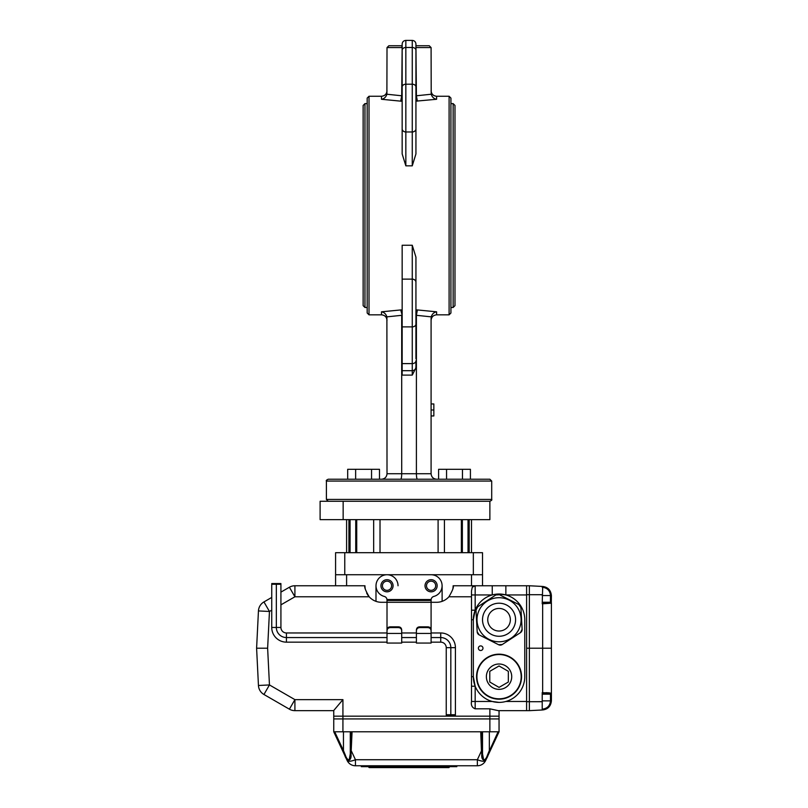 <?xml version="1.0" encoding="UTF-8"?>
<svg xmlns="http://www.w3.org/2000/svg" width="808" height="808" viewBox="0 0 808 808"><rect width="100%" height="100%" fill="white"/><g stroke="black" fill="none" stroke-linecap="round" stroke-linejoin="round"><path stroke-width="1.21" d="M431.088 318.029L431.088 473.72C431.421 477.053 433.26 478.892 436.603 479.225L489.87 479.225L491.708 481.063L491.708 499.435C492.173 499.879 491.557 500.485 489.87 501.263L489.87 519.635L343.147 519.635L343.147 501.263L489.87 501.263L320.109 501.263L320.109 519.635L343.147 519.635M417.393 101.152L416.403 95.889L415.938 45.743L429.26 45.743L431.088 47.581L431.209 94.233C432.179 97.162 433.977 98.839 436.603 99.273L415.938 101.152M402.162 315.201L400.707 309.939L381.497 311.817C384.123 312.252 385.921 313.928 386.891 316.857L387.012 473.72L431.088 473.72M402.162 47.581L401.707 95.778L400.707 101.152L381.497 99.273L381.497 96.253L369.014 96.253L369.014 314.837L381.497 314.837L381.497 311.817M415.938 366.105L415.938 363.842M415.938 282.305A3.676 3.181 180 0 0 412.262 279.124L412.262 245.248L415.938 257.176L415.938 358.752M415.565 368.63L412.262 375.104L412.262 370.69L402.162 370.69L402.162 375.104L412.262 375.104M401.697 315.201L401.707 473.72C401.647 477.053 401.313 478.892 400.707 479.225L381.497 479.225C384.84 478.892 386.679 477.053 387.012 473.72M416.403 315.312L431.209 316.857C432.179 313.928 433.977 312.252 436.603 311.817L417.393 309.939L416.403 315.201L416.403 473.72C416.463 477.053 416.797 478.892 417.393 479.225M449.096 314.837L450.935 312.999L450.935 98.091L449.096 96.253L449.096 314.837L436.603 314.837C433.26 315.16 431.421 316.999 431.088 320.342M415.938 125.583L415.938 153.914L412.262 165.842L405.838 165.842L405.838 131.967A3.676 3.181 180 0 1 402.162 128.785L402.162 153.914L405.838 165.842M402.162 82.557L402.162 153.914M415.938 257.176L415.938 285.507M369.014 96.253L367.175 98.091L367.175 312.999L369.014 314.837M402.041 45.743L388.85 45.743L402.162 45.743L401.707 47.581L387.012 47.581L386.891 94.233C385.921 97.162 384.123 98.839 381.497 99.273M489.87 479.225L328.23 479.225L347.682 479.225L347.682 469.307L379.497 469.307L379.497 479.225L393.021 479.225M415.938 120.473L415.938 82.557M415.938 49.126L415.938 52.338M415.938 50.268A3.676 2.788 -0 0 0 412.262 47.48L405.838 47.48L405.838 84.204L412.262 84.204L412.262 40.4C414.494 40.622 415.726 41.844 415.938 44.076L415.938 153.914M415.938 86.991A3.676 2.788 0 0 0 412.262 84.204L412.262 131.967L405.838 131.967L405.838 84.204A3.676 2.788 180 0 0 402.162 86.991L402.162 128.785M402.162 86.991L402.162 44.076C402.384 41.844 403.606 40.622 405.838 40.4L405.838 47.48A3.676 2.788 180 0 0 402.162 50.268M402.162 49.126L402.162 51.651M415.938 290.617L415.938 328.533M415.938 324.099A3.676 2.788 180 0 1 412.262 326.886L412.262 279.124L402.162 279.124L402.162 370.69M402.162 326.886L412.262 326.886L412.262 363.61A3.676 2.788 180 0 0 415.938 360.822L415.938 367.014C415.726 369.246 414.494 370.478 412.262 370.69L412.262 363.61L402.162 363.61M402.162 279.124L402.162 245.248L412.262 245.248M415.938 47.581L431.088 47.581L429.26 45.743M387.012 47.581L388.85 45.743L387.012 47.581M431.088 415.948L433.846 415.948L433.846 403.96L431.088 403.96M433.846 409.989L431.088 409.989M328.23 501.263L326.392 499.435L491.708 499.435M363.135 297.384L363.135 113.706M364.964 307.484L363.135 305.646L363.135 105.444L364.964 103.606L364.964 307.484L367.175 307.484M453.136 307.484L453.136 103.606L454.975 105.444L454.975 305.646L453.136 307.484L450.935 307.484M481.659 731.785L482.376 750.612L481.457 750.925L480.73 731.785L499.051 731.785L499.051 718.928L489.87 718.928L499.051 718.928L499.051 716.171L333.744 716.171L333.744 710.505L342.925 699.637L342.925 716.171L333.744 716.171L333.744 718.928L342.925 718.928L333.744 718.928L333.744 731.785L342.683 750.945L333.744 731.785L352.066 731.785L351.026 754.379C351.682 760.833 347.238 762.732 344.804 755.5L342.683 750.945L343.451 750.561L345.339 755.116L344.804 755.5L342.683 750.945M526.604 594.94L505.869 594.94L505.869 585.76L492.244 585.76L526.604 585.76L526.604 710.656L498.284 710.656L489.87 708.828L475.175 708.828C472.074 707.616 470.842 705.162 471.498 701.475L471.498 686.224L475.175 686.224L475.175 701.475L492.244 701.475L499.031 702.394M346.602 585.76L346.602 574.74L471.498 574.74L471.498 585.76L492.244 585.76L492.244 594.94L475.175 594.94L475.175 610.192L473.337 619.736L473.337 676.68A25.715 25.715 0 0 0 499.051 702.394A25.715 25.715 0 0 0 524.766 676.68L524.766 619.736A25.715 25.715 0 0 0 499.051 594.021A25.715 25.715 0 0 0 473.337 619.736L471.498 619.736L471.498 591.062L471.498 594.94L475.175 594.94L475.175 585.76L453.136 585.76L471.498 585.76M366.66 593.042A16.534 16.534 0 0 0 369.175 596.779L294.91 596.779L289.395 587.234L280.921 592.123L289.395 587.234A11.019 11.019 0 0 1 294.91 585.76L364.964 585.76A16.534 16.534 0 0 0 364.994 586.699M267.63 648.208L269.458 684.942L294.91 699.637L294.91 710.656A11.019 11.019 0 0 1 289.395 709.182A11.019 11.019 0 0 0 294.91 710.656L333.744 710.656L294.91 710.656A11.019 11.019 0 0 1 289.395 709.182L263.943 694.486A11.019 11.019 0 0 1 258.449 685.487A11.019 11.019 0 0 0 263.943 694.486A11.019 11.019 0 0 1 258.449 685.487L256.601 648.208L258.449 610.929A11.019 11.019 0 0 1 263.943 601.93A11.019 11.019 0 0 0 258.449 610.929A11.019 11.019 0 0 1 263.943 601.93L271.74 597.425L263.943 601.93L269.458 611.474L267.63 648.208L256.601 648.208M335.583 574.74L482.517 574.74L482.517 552.692L335.583 552.692L335.583 585.76L329.149 585.76L335.583 585.76M365.004 586.891A16.534 16.534 0 0 0 365.357 589.325M452.743 589.335A16.534 16.534 0 0 0 453.096 586.931M453.106 586.699A16.534 16.534 0 0 0 453.136 585.76C453.975 586.911 452.571 590.587 448.925 596.779A16.534 16.534 0 0 1 436.603 602.293L431.088 602.293L431.119 599.536A3.676 3.676 0 0 1 433.846 596.425A11.019 11.019 0 0 0 431.088 574.74L387.012 574.74A11.019 11.019 0 0 1 398.031 585.76M482.517 574.74L482.517 585.76M489.87 731.785L489.87 716.171L499.051 716.171L499.051 710.656M364.964 585.76C364.125 586.901 365.529 590.567 369.175 596.779A16.534 16.534 0 0 0 381.497 602.293L387.012 602.293L386.981 599.536L431.119 599.536M480.689 650.501A2.293 2.293 0 0 0 482.669 647.057A2.293 2.293 0 0 0 478.7 647.057A2.293 2.293 0 0 0 480.689 650.501M375.993 585.76L375.993 601.344M442.117 601.344L442.117 585.76M471.498 591.062L472.236 587.234L475.175 585.76A3.676 3.676 0 0 0 472.236 587.234A3.676 3.676 0 0 1 475.175 585.76M471.498 686.224L471.498 619.736M471.498 610.192L475.175 610.192M387.012 590.355A4.595 4.595 0 0 0 390.991 583.467A4.595 4.595 0 0 0 383.032 583.467A4.595 4.595 0 0 0 387.012 590.355M294.91 710.656A11.019 11.019 0 0 1 289.395 709.182A11.019 11.019 0 0 0 294.91 710.656A11.019 11.019 0 0 1 289.395 709.182L294.91 699.637L342.925 699.637M431.088 590.355A4.595 4.595 0 0 0 435.068 583.467A4.595 4.595 0 0 0 427.119 583.467A4.595 4.595 0 0 0 431.088 590.355M505.869 594.94L499.051 594.021M471.498 676.68L473.337 676.68L475.175 686.224M427.422 626.836C429.826 626.826 431.048 627.988 431.088 630.311L431.088 631.634C431.219 628.988 429.997 627.634 427.422 627.574L427.422 626.836L420.069 626.836L420.069 627.574C417.504 627.634 416.282 628.977 416.403 631.634L416.403 630.311C416.433 627.998 417.665 626.836 420.069 626.836M390.688 626.836L390.688 627.574C388.113 627.634 386.891 628.977 387.012 631.634L387.012 630.311C387.052 627.998 388.274 626.836 390.688 626.836L398.031 626.836C400.435 626.826 401.657 627.988 401.707 630.311L401.707 631.634C401.829 628.988 400.606 627.634 398.031 627.574L398.031 626.836M431.088 631.634L431.088 643.067L416.403 643.067L416.403 631.634M401.707 631.634L401.707 643.067L387.012 643.067L387.012 633.432L401.707 633.432M387.012 574.74A11.019 11.019 0 0 0 384.255 596.425A3.676 3.676 0 0 1 386.981 599.536M387.012 600.455L431.088 600.455M431.088 642.148L440.724 642.148A5.515 5.515 0 0 1 446.238 647.663L455.419 647.663A14.696 14.696 0 0 0 440.724 632.967L431.088 632.967L431.088 602.293L387.012 602.293L387.012 632.967L286.436 632.967A5.515 5.515 0 0 1 280.921 627.452L280.921 584.265L271.74 584.265L271.74 627.452L276.336 627.452L276.336 584.265M437.158 585.76A6.06 6.06 0 0 1 428.058 591.012A6.06 6.06 0 0 1 428.058 580.508A6.06 6.06 0 0 1 437.158 585.76M393.072 585.76A6.06 6.06 0 0 1 383.982 591.012A6.06 6.06 0 0 1 383.982 580.508A6.06 6.06 0 0 1 393.072 585.76M387.012 631.634L387.012 633.432M390.688 627.574L398.031 627.574M420.069 627.574L427.422 627.574M456.803 765.762L456.803 766.681L361.297 766.681L361.297 765.762M499.051 731.785L490.113 750.945L489.345 750.561L487.466 755.116L498.102 731.785M481.77 754.379L481.457 750.925L477.356 759.722A9.181 2.879 25 0 0 485.679 760.459A9.181 9.181 0 0 1 477.356 765.762A9.181 9.181 0 0 0 485.679 760.459L487.992 755.5C485.558 762.732 481.114 760.833 481.77 754.379L482.517 753.894L483.659 759.985C485.224 759.712 486.487 758.086 487.466 755.116L487.992 755.5L490.113 750.945L487.992 755.5M345.339 755.116C346.309 758.086 347.571 759.712 349.137 759.985L350.278 753.894L351.026 754.379M344.804 755.5L347.117 760.459A9.181 9.181 0 0 0 355.439 765.762A9.181 9.181 0 0 1 347.117 760.459A9.181 2.879 -25 0 0 355.439 759.722L351.339 750.925L350.43 750.612L351.137 731.785M482.517 731.785L482.517 753.894M350.278 731.785L350.278 753.894M480.73 731.785L352.066 731.785M489.87 708.828L489.87 716.171L342.925 716.171L342.925 718.928L489.87 718.928L342.925 718.928L342.925 731.785M477.356 765.762L355.439 765.762L355.439 759.722L477.356 759.722L477.356 765.762M449.46 767.045L448.905 767.6L369.195 767.6L368.64 767.045L449.46 766.681M551.228 603.212L542.219 603.818L542.703 586.457C547.955 587.163 550.864 590.214 551.399 595.617L551.319 603.172A0.919 0.909 -124.5 0 0 550.41 602.263L550.48 595.547C550.036 590.739 547.43 587.992 542.653 587.295L542.219 587.275M542.219 709.141L542.219 692.607L551.319 693.254L551.399 700.788C550.864 706.202 547.955 709.252 542.703 709.959C547.955 709.252 550.864 706.202 551.399 700.799L551.399 602.99A0.919 0.899 180 0 0 550.48 602.101M551.399 595.617L550.48 595.547L551.399 595.617C550.864 590.214 547.955 587.163 542.703 586.457L542.653 587.295M551.399 693.426A0.919 0.899 180 0 1 550.48 694.325L550.41 694.163A0.919 0.909 124.5 0 0 551.319 693.254L549.218 692.87M548.955 692.84L545.895 692.668M551.399 648.208L529.361 648.208L529.361 710.656L526.604 710.656M542.219 586.436L529.361 585.76L529.361 710.656L542.219 709.99M526.604 585.76L529.361 585.76L529.361 648.208L526.604 648.208M499.051 665.964L489.779 671.327L489.779 682.033L499.051 687.386L508.333 682.033L508.333 671.327L499.051 665.964M499.051 664.004A12.676 12.676 0 0 0 486.376 676.68A12.676 12.676 0 0 0 499.051 689.355A12.676 12.676 0 0 0 511.727 676.68A12.676 12.676 0 0 0 499.051 664.004M499.051 699.183A22.503 22.503 0 0 1 476.548 676.68A22.503 22.503 0 0 1 499.051 654.177A22.503 22.503 0 0 1 521.554 676.68A22.503 22.503 0 0 1 499.051 699.183A22.503 22.503 0 0 1 476.548 676.68A22.503 22.503 0 0 1 499.051 654.177A22.503 22.503 0 0 1 521.554 676.68A22.503 22.503 0 0 1 499.051 699.183M476.377 608.262A3.676 3.676 0 0 0 475.993 610.121L477.185 631.836A3.676 3.676 0 0 0 479.195 634.906L498.597 644.723A3.676 3.676 0 0 0 500.394 645.117M500.455 645.117A3.676 3.676 0 0 0 502.263 644.521L520.463 632.634A3.676 3.676 0 0 0 521.695 631.27M521.726 631.22A3.676 3.676 0 0 0 522.12 629.351L520.918 607.646A3.676 3.676 0 0 0 520.332 605.838M520.322 605.838A3.676 3.676 0 0 0 518.908 604.576L499.516 594.759A3.676 3.676 0 0 0 497.718 594.365M497.657 594.365A3.676 3.676 0 0 0 495.849 594.961L477.649 606.848A3.676 3.676 0 0 0 476.407 608.212M490.012 605.899A16.534 16.534 0 0 0 491.587 634.492A16.534 16.534 0 0 0 515.554 618.827A16.534 16.534 0 0 0 490.012 605.899M477.649 606.848L475.993 610.121L477.185 631.836L479.195 634.906L498.597 644.723L502.263 644.521L520.463 632.634L522.12 629.351L520.918 607.646L518.908 604.576L499.516 594.759L495.849 594.961L477.649 606.848M508.515 613.565A11.292 11.292 0 0 0 488.971 614.635A11.292 11.292 0 0 0 499.677 631.018A11.292 11.292 0 0 0 508.515 613.565M480.598 631.795A22.038 22.038 0 0 1 497.839 597.728A22.038 22.038 0 0 1 518.716 629.695A22.038 22.038 0 0 1 480.598 631.795A22.038 22.038 0 0 1 497.839 597.728A22.038 22.038 0 0 1 518.716 629.695A22.038 22.038 0 0 1 480.598 631.795M446.238 715.433L455.419 715.433M271.74 583.558L280.921 583.558M455.419 647.663L455.419 714.726L450.824 714.726L450.824 647.663A10.1 10.1 0 0 0 440.724 637.552L431.088 637.552M416.403 632.967L401.707 632.967M416.403 637.552L401.707 637.552M387.012 637.552L286.436 637.552A10.1 10.1 0 0 1 276.336 627.452L280.921 627.452M416.403 642.148L401.707 642.148M387.012 642.148L286.436 642.148A14.696 14.696 0 0 1 271.74 627.452M450.824 714.726L446.238 714.726L446.238 647.663M470.418 479.225L470.418 469.307L438.603 469.307L438.603 479.225M446.551 479.225L446.551 469.307M462.459 479.225L462.459 469.307M379.497 479.225L371.549 479.225L371.549 469.307M355.641 469.307L355.641 479.225L347.682 479.225M402.162 309.939L400.707 309.939M402.162 101.152L400.707 101.152M386.891 316.857L401.707 315.312M449.096 96.253L436.603 96.253L436.603 99.273M417.393 309.939L415.938 309.939M436.603 311.817L436.603 314.837M401.707 95.778L386.891 94.233M431.209 94.233L416.403 95.778M491.708 481.063L326.392 481.063L326.392 499.435M412.262 165.842L412.262 131.967A3.676 3.181 0 0 0 415.938 128.785M471.498 596.779L448.925 596.779M289.395 587.234A11.019 11.019 0 0 1 294.91 585.76L294.91 596.779L280.921 604.849M271.74 610.151L269.458 611.474L258.449 610.929M263.943 694.486L269.458 684.942L258.449 685.487M505.869 701.475L526.604 701.475M471.498 701.475L475.175 701.475L475.175 708.828M416.403 633.432L431.088 633.432M482.376 750.612L482.517 754.026M350.278 754.026L350.43 750.612M334.694 731.785L343.451 750.561L343.451 731.785M489.345 731.785L489.345 750.561M542.219 694.163L550.41 694.163L542.653 693.496L542.653 602.92L550.41 602.263L542.219 602.263M542.653 709.121C547.43 708.424 550.036 705.677 550.48 700.869L551.399 700.788L550.48 700.869L550.48 694.325M542.219 595.547L550.48 595.547M542.219 700.869L550.48 700.869M542.219 701.697L526.604 701.718M542.219 594.718L526.604 594.698M499.051 698.809A22.129 22.129 0 0 0 518.221 665.61A22.129 22.129 0 0 0 479.881 665.61A22.129 22.129 0 0 0 499.051 698.809M485.214 628.786A16.534 16.534 0 0 0 513.807 627.2A16.534 16.534 0 0 0 498.142 603.233A16.534 16.534 0 0 0 485.214 628.786M469.185 519.635L469.185 552.692L469.185 519.635M468.034 552.692L468.034 519.635M348.915 552.692L348.915 519.635L348.915 552.692M350.066 519.635L350.066 552.692M438.098 519.635L438.098 552.692M444.43 519.635L444.43 552.692M380.012 519.635L380.012 552.692M373.67 519.635L373.67 552.692M473.337 552.692L473.337 574.74M344.764 552.692L344.764 574.74M356.722 519.635L356.722 552.692M461.378 552.692L461.378 519.635M355.762 552.692L355.762 519.635M462.338 519.635L462.338 552.692M440.724 642.148L440.724 632.967M286.436 642.148L286.436 632.967M381.497 96.253C384.85 95.93 386.679 94.092 387.012 90.748M436.603 96.253C433.26 95.93 431.421 94.092 431.088 90.748M381.497 314.837C384.85 315.16 386.679 316.999 387.012 320.342M415.938 44.076C415.726 41.844 414.494 40.622 412.262 40.4L405.838 40.4C403.606 40.622 402.384 41.844 402.162 44.076M326.392 481.063C325.927 480.619 326.543 480.002 328.23 479.225M367.175 103.606L364.964 103.606M453.136 103.606L450.935 103.606M471.498 519.635L471.498 552.692M346.602 519.635L346.602 552.692M355.742 519.635L355.742 552.692M462.358 552.692L462.358 519.635"/></g></svg>
